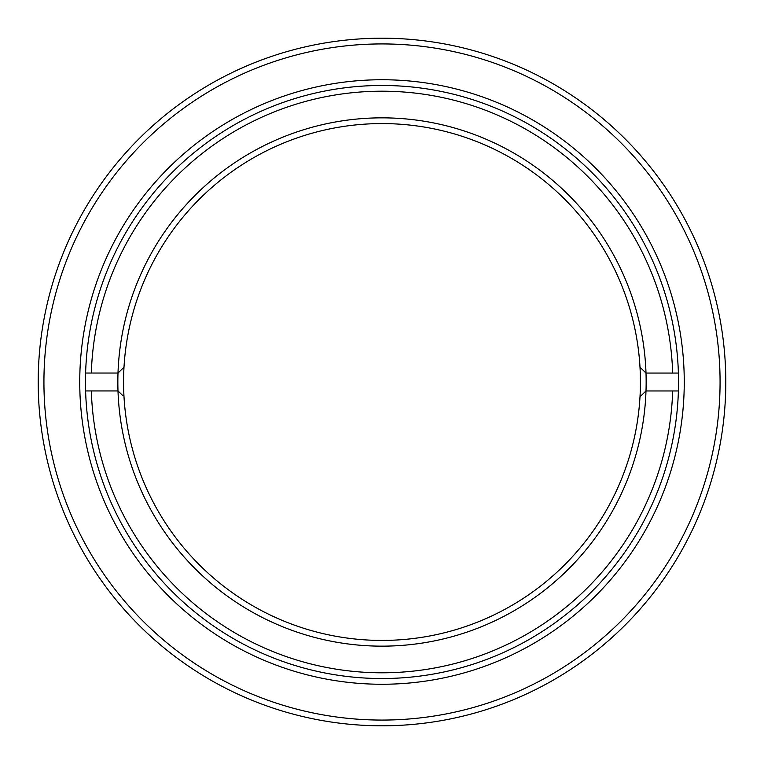 <?xml version="1.0" encoding="UTF-8"?>
<svg xmlns="http://www.w3.org/2000/svg" width="764" height="764" viewBox="0 0 764 764"><rect width="100%" height="100%" fill="white"/><g stroke="black" fill="none" stroke-linecap="round" stroke-linejoin="round"><path stroke-width="1.15" d="M382 85.472A296.527 296.527 0 0 0 85.472 382A296.527 296.527 0 0 0 382 678.527A296.527 296.527 0 0 0 678.527 382A296.527 296.527 0 0 0 382 85.472M79.742 382A302.257 302.257 0 0 1 382 79.742A302.257 302.257 0 0 1 684.257 382A302.257 302.257 0 0 1 382 684.257A302.257 302.257 0 0 1 79.742 382M43.93 382A338.07 338.07 0 0 0 382 720.07A338.07 338.07 0 0 0 720.07 382A338.07 338.07 0 0 0 382 43.93A338.07 338.07 0 0 0 43.93 382M382 725.8A343.8 343.8 0 0 1 38.2 382A343.8 343.8 0 0 1 382 38.2A343.8 343.8 0 0 1 725.8 382A343.8 343.8 0 0 1 382 725.8M640.003 396.745A258.423 258.423 0 0 0 382 123.577A258.423 258.423 0 0 0 123.997 396.745A258.423 258.423 0 0 0 382 640.423A258.423 258.423 0 0 0 640.003 396.745L646 390.958A264.153 264.153 0 0 1 382 646.153A264.153 264.153 0 0 1 118 373.042L85.606 373.042M122.794 395.58L118 390.948L91.336 390.948A290.798 290.798 0 0 0 382 672.798A290.798 290.798 0 0 0 672.664 390.958L646 390.958A264.153 264.153 0 0 0 646 373.052L672.664 373.052A290.798 290.798 0 0 0 382 91.203A290.798 290.798 0 0 0 91.336 373.042M123.997 367.255L118 373.042A264.153 264.153 0 0 1 382 117.847A264.153 264.153 0 0 1 646 373.042M85.606 390.948L91.336 390.948M678.394 373.052L672.664 373.052M672.664 390.958L678.394 390.958M646 373.052L640.003 367.255"/></g></svg>
